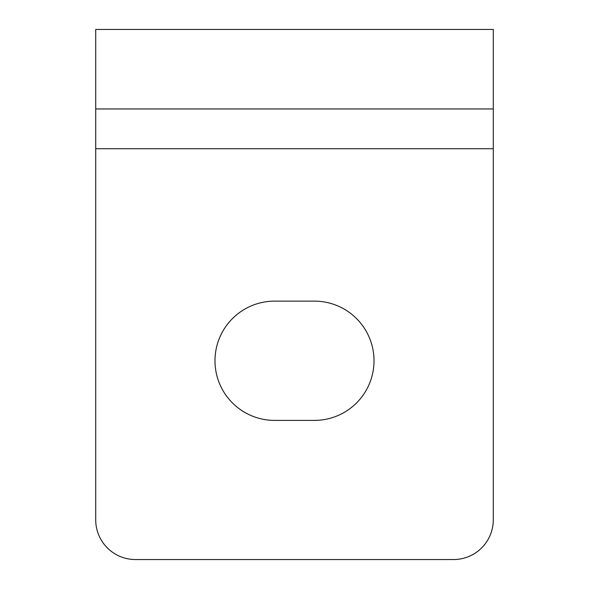 <?xml version="1.0" encoding="UTF-8"?>
<svg xmlns="http://www.w3.org/2000/svg" width="589" height="589" viewBox="0 0 589 589"><rect width="100%" height="100%" fill="white"/><g stroke="black" fill="none" stroke-linecap="round" stroke-linejoin="round"><path stroke-width="0.88" d="M374.015 360.762A59.636 59.636 0 0 0 314.379 301.126L274.621 301.126A59.636 59.636 0 0 0 214.985 360.762A59.636 59.636 0 0 0 274.621 420.399L314.379 420.399A59.636 59.636 0 0 0 374.015 360.762M493.287 148.722L95.712 148.722L95.712 519.793A39.758 39.758 0 0 0 135.47 559.55L453.53 559.55A39.758 39.758 0 0 0 493.287 519.793L493.287 108.965L95.712 108.965L95.712 29.45L493.287 29.45L493.287 108.965M95.712 148.722L95.712 108.965"/></g></svg>
